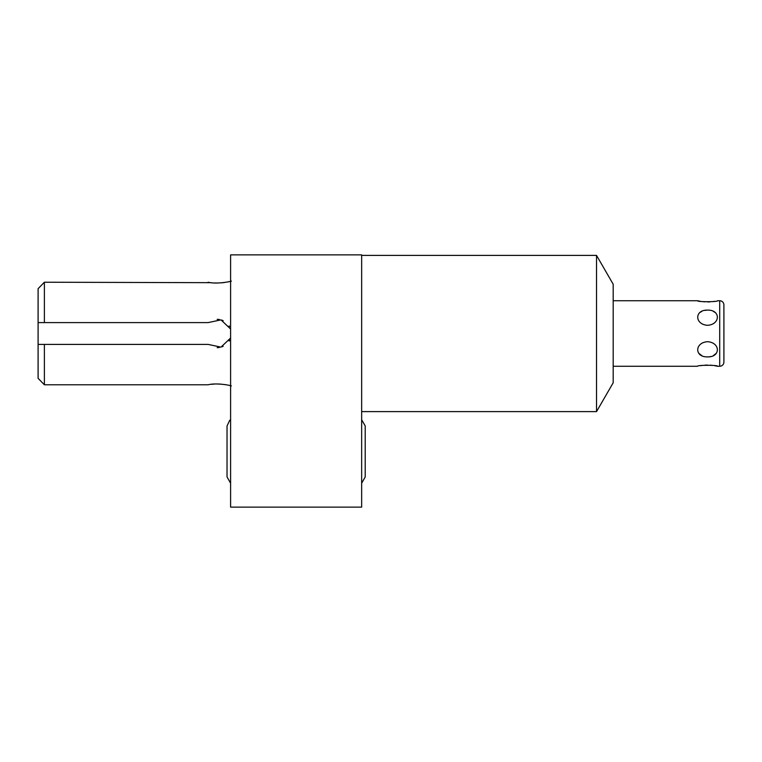 <?xml version="1.0" encoding="UTF-8"?>
<svg xmlns="http://www.w3.org/2000/svg" width="762" height="762" viewBox="0 0 762 762"><rect width="100%" height="100%" fill="white"/><g stroke="black" fill="none" stroke-linecap="round" stroke-linejoin="round"><path stroke-width="1.14" d="M707.546 341.7C694.468 342.557 694.468 357.359 707.546 356.883C720.623 357.359 720.623 342.557 707.546 341.7M723.9 313.849L723.9 304.933A4.191 4.191 0 0 0 719.709 300.742L717.509 300.742C718.195 302.028 696.859 302.028 697.582 300.742L613.181 300.742M723.9 353.168L723.9 362.074A4.191 4.191 0 0 1 719.709 366.265L717.509 366.265C718.252 364.988 696.897 364.979 697.582 366.265L613.181 366.265M707.546 325.307C720.623 324.45 720.623 309.648 707.546 310.124C694.468 309.648 694.468 324.45 707.546 325.307M714.623 301.323L712.594 301.619M710.203 301.847L707.555 301.933M704.898 301.847L702.507 301.619M700.478 301.323L697.582 300.742M717.509 366.265L714.623 365.684M712.594 365.389L710.203 365.16M707.555 365.074L704.898 365.16M702.507 365.389L700.478 365.684M713.222 311.296L715.299 312.611M699.916 312.496L701.926 311.267M704.698 310.401L706.984 310.134M716.442 353.168L713.222 355.711M710.908 356.502L709.832 356.711M701.907 355.73L698.64 353.168M613.181 382.781L613.181 284.226L596.532 255.394L596.532 411.613L613.181 382.781M361.655 507.13L361.655 254.87L230.6 254.87L230.6 507.13L361.655 507.13M38.1 288.684L38.1 322.602L44.387 322.602L44.387 282.226L38.1 288.684L44.387 282.226L211.188 282.673M44.387 322.602L208.15 322.602L220.99 319.869L230.6 329.003M230.6 338.004L220.98 347.139L208.15 344.405L44.387 344.405L44.387 384.781L208.15 384.781C216.532 382.543 231.829 385.639 231.334 385.924M231.334 281.083C231.924 281.34 216.608 284.474 208.15 282.226M214.522 282.959L218.027 283.026M221.485 282.845L224.685 282.473M227.467 281.988L229.543 281.54M230.6 385.734L229.543 385.477M227.467 385.02L224.685 384.534M221.485 384.162L218.027 383.991M214.522 384.048L211.188 384.334M229.562 340.357A14.154 14.154 0 0 1 229.143 341.062L229.467 340.519M223.142 320.669L222.218 320.278M38.1 378.333L44.387 384.781L38.1 378.333L38.1 344.405L44.387 344.405M38.1 322.602L38.1 344.405M217.18 319.354L217.18 319.354A14.154 14.154 0 0 1 219.351 319.516M217.18 347.663L217.18 347.663A14.154 14.154 0 0 0 219.342 347.491M222.218 346.729A14.154 14.154 0 0 0 223.142 346.339M229.467 326.488A14.154 14.154 0 0 0 229.143 325.945M223.152 320.669A14.154 14.154 0 0 0 221.913 320.164M723.9 304.933L723.9 362.074M719.709 300.742L719.709 366.265M361.655 411.613L596.532 411.613M361.655 255.394L596.532 255.394M365.217 476.936L361.655 483.203L365.217 476.936L365.217 425.977L361.655 419.719L365.217 425.977M227.028 425.987L229.676 420.367L230.6 419.719L229.676 420.367L227.028 425.977L227.028 476.936L230.6 483.203L227.028 476.936"/></g></svg>
